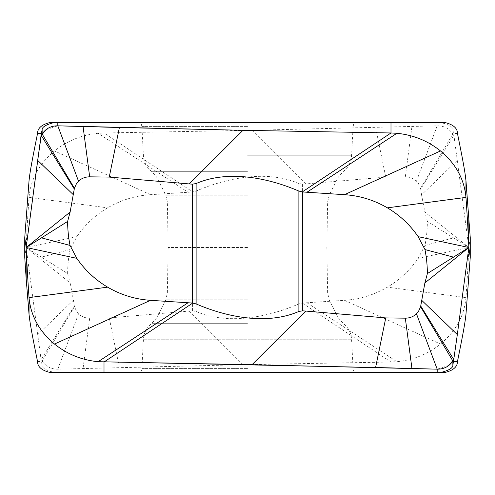 <?xml version="1.0" encoding="UTF-8"?>
<svg xmlns="http://www.w3.org/2000/svg" width="495" height="495" viewBox="0 0 495 495"><rect width="100%" height="100%" fill="white"/><g stroke="black" fill="none" stroke-linecap="round" stroke-linejoin="round"><path stroke-width="0.37" stroke-dasharray="2.48 1.86" d="M26.161 216.408L26.161 247.5L41.32 361.554L42.143 365.093C41.908 367.859 45.738 370.26 53.627 372.302L445.686 372.302M24.75 257.369L26.161 247.5A2265.417 1977.63 -18.8 0 1 29.044 197.387C30.659 179.289 39.142 163.814 54.493 150.95C67.227 140.79 81.768 134.9 98.121 133.291L104.006 132.976L104.006 122.698L49.314 122.698M302.272 303.07L390.994 362.024L396.879 361.709C413.232 360.1 427.773 354.21 440.507 344.05C455.858 331.186 464.341 315.711 465.956 297.613A2265.417 1977.63 161.2 0 0 468.839 247.5L427.371 221.426C427.334 229.556 426.523 237.563 424.957 245.44L418.176 258.341C410.015 270.196 399.756 279.799 387.387 287.156C374.127 294.909 359.84 299.296 344.508 300.323L302.575 303.045L298.881 303.924C267.882 317.295 227.762 325.264 196.119 311.448L192.425 310.835L189.238 311.064L109.24 317.92L89.675 318.167C85.326 318.143 81.607 316.695 78.519 313.83L76.632 311.671L74.287 305.997L41.24 359.5L42.143 360.985C45.874 366.504 51.096 369.233 57.81 369.171L242.952 364.691L390.994 362.024L390.994 372.302M468.839 278.592L468.839 247.5L453.68 133.446L452.857 129.907C453.092 127.141 449.262 124.74 441.373 122.698L104.006 122.698M470.25 237.631L468.839 247.5L424.883 212.064L421.542 194.838L457.324 160.392M252.048 130.309L305.762 183.936L385.76 177.08L405.325 176.833C409.674 176.857 413.393 178.305 416.481 181.17L418.368 183.329L420.713 189.003L453.76 135.5L452.857 134.015C449.126 128.496 443.904 125.767 437.19 125.829L252.048 130.309L104.006 132.976L192.728 191.93L188.081 192.264L98.121 133.291M70.043 249.56L41.481 257.14L67.629 273.574C67.666 265.444 68.477 257.437 70.043 249.56L76.824 236.66C84.985 224.804 95.244 215.201 107.613 207.844C120.873 200.091 135.16 195.704 150.492 194.677L188.081 192.264M76.824 236.66L26.161 247.5L70.117 282.936L73.458 300.162L37.676 334.608M298.881 303.924L298.881 183.552L302.575 184.165L305.762 183.942M298.881 183.552C266.904 169.649 226.889 177.829 196.119 191.076L192.728 191.93M385.76 177.086L375.606 127.506M420.713 189.003L421.542 194.838M427.377 221.413L424.883 212.064M424.957 245.44L453.519 237.86M418.176 258.341L468.839 247.5M109.24 317.914L119.394 367.494M74.287 305.997L73.458 300.162M67.623 273.587L70.117 282.936M41.481 257.14L26.161 247.5M246.918 122.698L354.055 122.698L246.918 122.698M247.5 247.5L168.164 247.5L247.5 247.5M248.082 372.302L354.055 372.302L248.082 372.302M246.918 372.302L140.945 372.302L246.918 372.302M46.01 129.653L57.81 125.829M448.99 365.347L437.19 369.171M37.546 361.554L41.32 361.554M42.143 365.093L42.143 360.985L74.405 306.721M78.519 313.83L57.81 369.171L57.81 372.302M465.956 314.424L465.956 297.613L387.387 287.156M457.454 133.446L453.68 133.446M452.857 129.907L452.857 134.015L420.595 188.279M416.481 181.17L437.19 125.829L437.19 122.698M29.044 180.576L29.044 197.387L107.613 207.844M150.492 194.677L54.493 150.95M405.325 176.833L411.933 126.547M302.575 184.165L302.575 303.045M306.919 302.736L396.879 361.709M189.238 311.064L242.952 364.691M89.675 318.167L83.067 368.453M192.425 310.835L192.425 191.955M196.119 311.448L196.119 191.076M344.508 300.323L440.507 344.05M247.5 126.596L141.904 126.596L247.5 126.596M247.5 155.77L351.568 155.77L247.5 155.77M247.5 171.709L151.891 171.709L247.5 171.709M247.5 177.012L338.425 177.012L247.5 177.012M247.5 195.154L165.825 195.154L247.5 195.154M247.5 202.102L167.372 202.102L247.5 202.102M247.5 292.898L327.628 292.898L247.5 292.898M247.5 299.846L165.825 299.846L247.5 299.846M247.5 317.988L338.425 317.988L247.5 317.988M247.5 323.291L151.891 323.291L247.5 323.291M248.069 339.23L351.568 339.23L248.069 339.23M246.931 339.23L143.432 339.23L246.931 339.23M247.5 368.404L141.904 368.404L247.5 368.404M140.945 372.302L141.904 368.404L143.432 339.23C143.909 332.671 146.724 327.362 151.891 323.291L156.575 317.988L165.825 299.846L167.372 292.898L168.164 247.5L167.372 202.102L165.825 195.154L156.575 177.012L151.891 171.709C146.724 167.638 143.909 162.329 143.432 155.77L141.904 126.596L140.945 122.698M354.055 372.302L353.096 368.404L351.568 339.23C351.091 332.671 348.276 327.362 343.109 323.291L338.425 317.988L329.175 299.846L327.628 292.898L326.836 247.5L327.628 202.102L329.175 195.154L338.425 177.012L343.109 171.709C348.276 167.638 351.091 162.329 351.568 155.77L353.096 126.596L354.055 122.698"/><path stroke-width="0.74" d="M298.881 191.076L298.881 311.448L302.575 310.835L305.762 311.064L385.76 317.92L405.325 318.167C409.674 318.143 413.393 316.695 416.481 313.83L418.368 311.671L420.595 306.721L424.883 282.936L468.839 247.5L427.371 273.574C427.334 265.444 426.523 257.437 424.957 249.56L418.176 236.66C410.021 224.804 399.756 215.201 387.387 207.844C374.127 200.091 359.84 195.704 344.508 194.677L302.575 191.955L298.881 191.076C267.882 177.705 227.762 169.736 196.119 183.552L192.425 184.165L189.238 183.936L109.24 177.086L89.675 176.833C85.326 176.857 81.607 178.305 78.519 181.17L76.632 183.329L74.405 188.279L70.117 212.064L26.161 247.5L37.676 160.392L41.24 135.5L42.143 134.015C45.874 128.496 51.096 125.767 57.81 125.829L242.952 130.309L390.994 132.976L390.994 122.698L445.686 122.698C453.55 124.808 457.473 128.391 457.454 133.446C465.312 172.056 465.102 174.073 465.956 180.576L465.956 197.387C464.335 179.27 455.852 163.789 440.507 150.95C427.773 140.79 413.226 134.9 396.879 133.291L390.994 132.976L396.879 133.291C413.263 134.912 427.804 140.803 440.507 150.95C455.839 163.771 464.322 179.252 465.956 197.387A2265.417 1977.63 18.8 0 1 468.839 247.5L457.324 334.608L453.76 359.5L452.857 360.985C449.126 366.504 443.904 369.233 437.19 369.171L252.048 364.691L98.121 361.709C81.768 360.1 67.227 354.21 54.493 344.05C39.142 331.186 30.659 315.711 29.044 297.613A2265.417 1977.63 -161.2 0 1 26.161 247.5L24.75 237.631L24.75 257.369L26.161 278.592L26.161 247.5L41.32 133.446L42.143 129.907C41.908 127.141 45.738 124.74 53.627 122.698L49.314 122.698C41.469 124.783 37.546 128.366 37.546 133.446C29.688 172.056 29.898 174.073 29.044 180.576L24.75 237.631M298.881 311.448C267.083 325.326 226.809 317.184 196.119 303.924L192.425 303.045L150.492 300.323C135.16 299.296 120.873 294.909 107.613 287.149C95.244 279.799 84.979 270.196 76.824 258.341L70.043 245.44C68.477 237.563 67.666 229.556 67.617 221.413L70.117 212.064M109.24 177.086L119.394 127.506L242.952 130.309L390.994 132.976L302.272 191.93M74.287 189.003L41.24 135.5L46.01 129.653M67.629 221.426L26.161 247.5L76.824 258.341M70.043 245.44L41.481 237.86M385.76 317.914L375.606 367.494L98.121 361.709C81.737 360.088 67.196 354.197 54.493 344.05C39.161 331.229 30.678 315.748 29.044 297.613A2265.417 1977.63 -161.2 0 1 26.161 247.5M420.713 305.997L453.76 359.5L452.857 365.093C453.092 367.859 449.262 370.26 441.373 372.302L445.686 372.302C453.531 370.217 457.454 366.634 457.454 361.554C465.312 322.944 465.102 320.927 465.956 314.424L470.25 257.369L470.25 237.631L465.956 180.576M427.377 273.587L424.883 282.936M424.957 249.56L453.519 257.14M418.176 236.66L468.839 247.5L470.25 257.369M468.839 216.408L468.839 247.5L457.324 334.608L453.76 359.5L448.99 365.347M416.481 313.83L437.19 369.171L437.19 372.302L441.373 372.302M437.19 372.302L104.006 372.302L104.006 362.024L192.728 303.07M104.006 372.302L49.314 372.302C41.45 370.192 37.527 366.609 37.546 361.554C29.688 322.944 29.898 320.927 29.044 314.424L26.161 278.592M78.519 181.17L57.81 125.829L57.81 122.698L53.627 122.698M57.81 122.698L390.994 122.698M441.373 122.698L445.686 122.698M53.627 372.302L49.314 372.302M387.387 207.844L465.956 197.387A2265.417 1977.63 18.8 0 1 468.839 247.5M57.81 125.829L119.394 127.506M437.19 369.171L375.606 367.494M192.425 184.165L192.425 303.045M189.238 183.936L242.952 130.309M89.675 176.833L83.067 126.547M74.405 188.279L42.143 134.015L42.143 129.907M73.458 194.838L37.676 160.392M107.613 287.156L29.044 297.613L29.044 314.424M150.492 300.323L54.493 344.05M188.081 302.736L98.121 361.709M305.762 311.064L252.048 364.691M405.325 318.167L411.933 368.453M420.595 306.721L452.857 360.985L452.857 365.093M421.542 300.162L457.324 334.608M302.575 310.835L302.575 191.955M306.919 192.264L396.879 133.291M457.454 361.554L453.68 361.554M37.546 133.446L41.32 133.446M344.508 194.677L440.507 150.95M196.119 183.552L196.119 303.924"/></g></svg>
